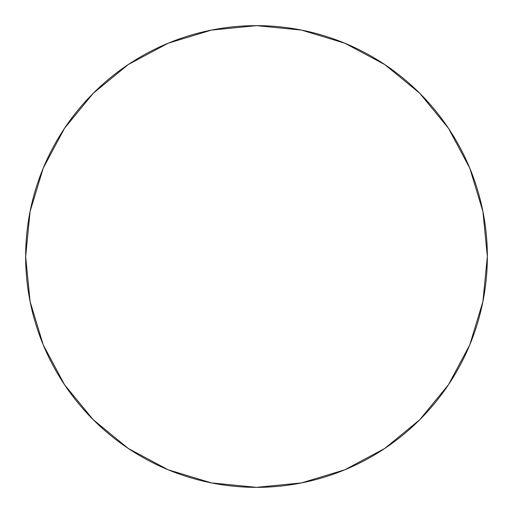 <?xml version="1.0" encoding="UTF-8"?>
<svg xmlns="http://www.w3.org/2000/svg" width="513" height="513" viewBox="0 0 513 513"><rect width="100%" height="100%" fill="white"/><g stroke="black" fill="none" stroke-linecap="round" stroke-linejoin="round"><path stroke-width="0.77" d="M384.756 64.555L419.737 93.263L384.756 64.555L344.845 43.22L301.535 30.087L256.5 25.65L211.465 30.087L168.155 43.22L128.244 64.555L93.263 93.263L64.555 128.244L43.22 168.155L30.087 211.465L25.65 256.5A230.85 230.85 0 0 1 256.5 25.65A230.85 230.85 0 0 1 487.35 256.5A230.85 230.85 0 0 1 256.5 487.35A230.85 230.85 0 0 1 25.65 256.5L30.087 301.535L43.22 344.845L64.555 384.756L93.263 419.737L64.6 384.814M93.263 93.263L128.186 64.6M448.445 384.756L419.737 419.737L448.445 384.756L469.78 344.845L482.913 301.535L487.35 256.5L482.913 211.465L469.78 168.155L448.445 128.244L419.737 93.263L448.4 128.186M128.244 448.445L93.263 419.737L128.244 448.445L168.155 469.78L211.465 482.913L256.5 487.35L301.535 482.913L344.845 469.78L384.756 448.445L419.737 419.737"/></g></svg>
